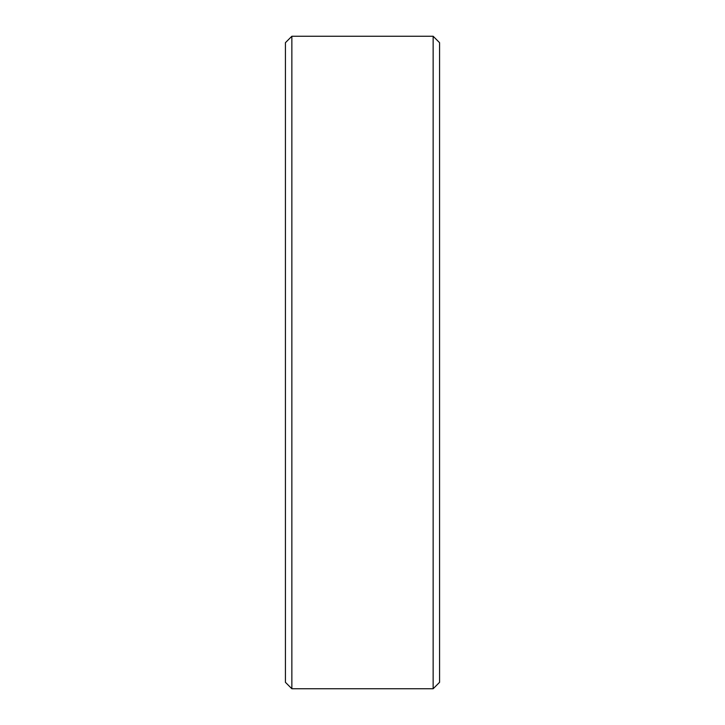 <?xml version="1.0" encoding="UTF-8"?>
<svg xmlns="http://www.w3.org/2000/svg" width="725" height="725" viewBox="0 0 725 725"><rect width="100%" height="100%" fill="white"/><g stroke="black" fill="none" stroke-linecap="round" stroke-linejoin="round"><path stroke-width="1.09" d="M433.142 36.25L439.567 42.675L439.567 682.325L433.142 688.75L433.142 36.25L291.858 36.25L291.858 688.75L285.433 682.325L285.433 42.675L291.858 36.25M433.142 688.75L291.858 688.75"/></g></svg>
